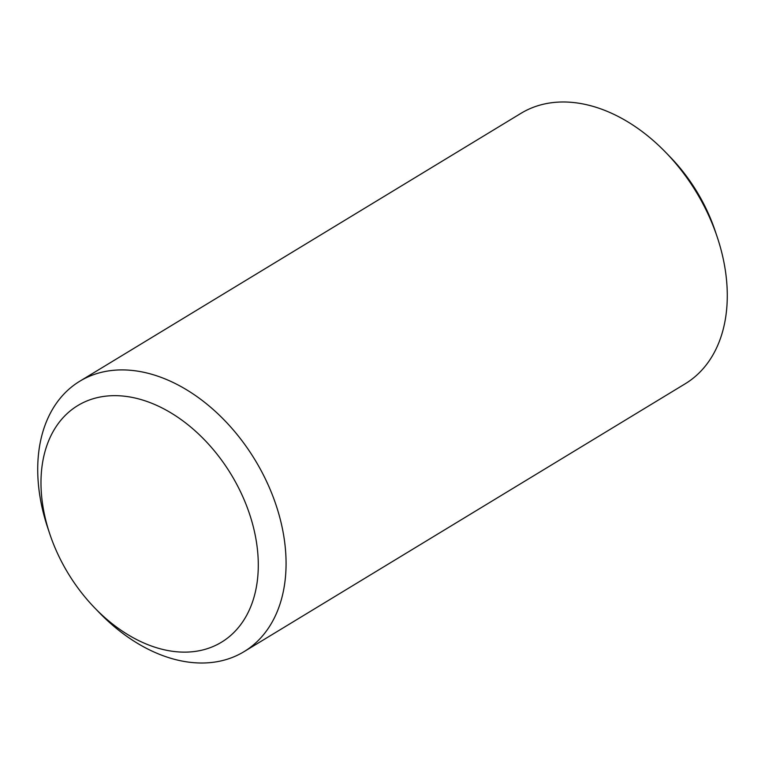 <?xml version="1.0" encoding="UTF-8"?>
<svg xmlns="http://www.w3.org/2000/svg" width="765" height="765" viewBox="0 0 765 765"><rect width="100%" height="100%" fill="white"/><g stroke="black" fill="none" stroke-linecap="round" stroke-linejoin="round"><path stroke-width="1.15" d="M49.763 533.874L47.746 527.86A158.202 108.955 58.7 0 1 79.78 381.228L521.003 113.316A158.202 108.955 58.7 0 1 665.875 152.531L670.283 157.093A138.427 95.329 58.7 0 1 700.329 197.58A138.427 95.329 58.7 0 1 715.237 231.126L717.254 237.14A158.202 108.955 58.7 0 1 685.22 383.772L243.997 651.684A158.202 108.955 58.7 0 1 99.125 612.469L94.717 607.907A138.427 95.329 58.7 0 1 64.671 567.42A138.427 95.329 58.7 0 1 49.763 533.874A138.427 95.329 58.7 0 1 93.913 398.517A138.427 95.329 58.7 0 1 234.597 480.372A138.427 95.329 58.7 0 1 231.738 634.539A138.427 95.329 58.7 0 1 94.717 607.907M665.875 152.531A158.202 108.955 58.7 0 1 700.214 198.804A158.202 108.955 58.7 0 1 717.254 237.14M79.78 381.228A158.202 108.955 58.7 0 1 258.991 466.707A158.202 108.955 58.7 0 1 243.997 651.684"/></g></svg>

